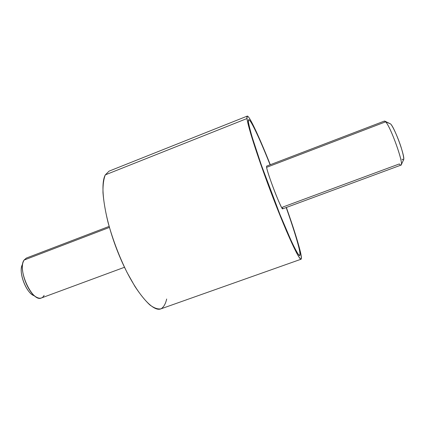 <?xml version="1.0" encoding="UTF-8"?>
<svg xmlns="http://www.w3.org/2000/svg" width="425" height="425" viewBox="0 0 425 425"><rect width="100%" height="100%" fill="white"/><g stroke="black" fill="none" stroke-linecap="round" stroke-linejoin="round"><path stroke-width="0.64" d="M301.081 259.213L160.857 308.879C152.309 312.518 133.843 290.472 119.462 256.031C105.023 221.643 99.312 185.348 105.32 174.861L246.999 118.527L105.32 174.861L109.06 171.142L247.26 116.105L246.999 118.527C247.775 126.613 259.372 162.292 273.365 198.592C287.358 234.929 299.306 260.498 301.081 259.213C301.723 258.868 301.463 256.264 300.3 251.393C297.787 241.257 293.138 226.615 286.36 207.464C293.138 226.615 297.787 241.257 300.3 251.393C301.251 255.685 301.527 258.283 301.123 259.192C300.3 259.016 298.748 256.854 296.464 252.705L286.615 231.37L280.293 216.144L260.514 163.662L250.989 134.635C248.88 127.341 247.552 121.97 246.999 118.527C245.778 108.109 257.492 132.43 270.289 164.73C259.415 137.333 249.225 115.276 247.26 116.105M105.32 174.861C103.626 179.058 102.845 185.029 102.978 192.775C103.679 201.445 105.352 211.257 107.993 222.227C112.784 239.647 119.143 256.402 127.07 272.494L134.927 286.445C140.208 294.429 145.191 300.597 149.871 304.948C154.248 308.157 157.978 309.442 161.059 308.805C163.705 307.126 165.58 303.864 166.674 299.014M248.673 119.701L248.434 122.103C249.247 129.981 260.297 163.901 273.535 198.215C286.769 232.565 298.09 256.806 299.768 255.574C298.074 256.78 286.753 232.523 273.519 198.183C260.286 163.875 249.247 129.981 248.434 122.103C247.201 112.104 258.033 134.417 270.109 164.799C259.914 139.198 250.5 118.92 248.678 119.701L248.444 122.103C249.257 129.976 260.297 163.875 273.53 198.183C286.758 232.523 298.084 256.774 299.774 255.574C300.379 255.255 300.146 252.833 299.067 248.306C299.954 252.338 300.199 254.761 299.795 255.568L298.217 254.214C296.517 251.568 294.169 247.074 291.173 240.731L279.985 214.545L261.311 164.985L252.275 137.493C250.267 130.549 248.986 125.423 248.444 122.103L248.667 119.707M124.493 267.272L41.416 297.967C32.449 302.786 16.968 269.232 24.082 260.058L109.411 227.433L24.082 260.058L26.408 258.049L109.119 226.403M36.385 297.123L32.858 295.051C25.782 291.412 18.966 273.286 21.888 265.891L23.178 262.002C19.667 270.826 27.933 292.798 36.385 297.123C39.86 299.019 42.442 298.43 44.12 295.364M24.082 260.058L23.178 262.002M22.642 264.254C17.627 270.746 26.472 294.233 34.515 295.784M390.633 123.957L385.629 121.832L384.768 121.109L390.633 123.957C394.852 127.968 405.562 157.627 403.596 159.789L401.211 164.842C403.511 162.462 390.533 126.57 385.629 121.832L390.633 123.957C392.998 126.491 398.002 137.583 401.094 147.241C404.233 157.654 404.536 161.612 401.997 159.109M266.592 167.344L385.629 121.832C390.888 126.953 404.478 165.516 400.94 165.123L282.652 208.834C281.791 210.784 267.495 173.905 266.592 167.344L266.597 166.143L384.375 121.077L385.629 121.832L266.592 167.344C267.213 171.025 271.809 184.45 276.229 195.42C281.047 207.108 283.156 211.018 282.561 207.15L399.341 163.944C400.281 165.144 400.908 165.442 401.211 164.842M286.179 207.528C292.469 225.362 296.767 238.956 299.067 248.306C296.767 238.956 292.469 225.362 286.179 207.528"/></g></svg>
